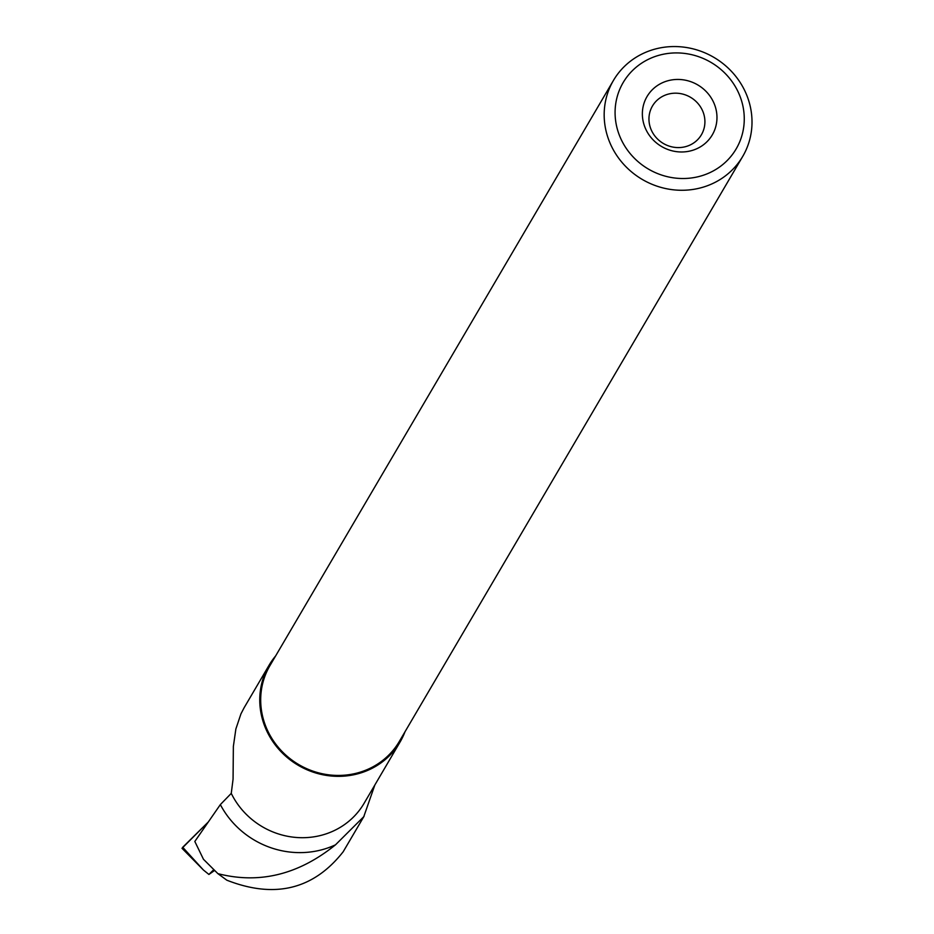 <?xml version="1.0" encoding="UTF-8"?>
<svg xmlns="http://www.w3.org/2000/svg" width="934" height="934" viewBox="0 0 934 934"><rect width="100%" height="100%" fill="white"/><g stroke="black" fill="none" stroke-linecap="round" stroke-linejoin="round"><path stroke-width="1.4" d="M213.653 869.788L208.924 874.457L214.47 870.546M208.924 874.457L203.437 870.033L182.002 848.294L208.317 821.967L182.714 847.278L183.216 847.827M404.982 731.801A75.923 71.649 -149.6 0 1 400.079 742.005L364.062 803.368A75.923 71.649 -149.6 0 1 297.491 837.553A75.923 71.649 -149.6 0 1 232.087 795.021A75.923 71.649 -149.6 0 1 231.258 793.386L220.342 804.606A86.185 81.351 -149.6 0 0 335.504 844.815L363.77 816.69L374.838 785.027M400.079 742.005A75.923 71.649 -149.6 0 1 333.52 776.189A75.923 71.649 -149.6 0 1 268.105 733.657A75.923 71.649 -149.6 0 1 269.132 665.136A75.923 71.649 -149.6 0 1 275.658 655.89M231.258 793.386L233.068 779.154L233.36 746.453L235.87 728.987L240.937 713.891L244.101 707.785L269.132 665.136M335.504 844.815C298.541 874.668 259.337 884.276 217.902 873.652L203.472 859.292L194.821 841.464L220.342 804.606M364.108 816.164L343.175 851.773C313.532 889.46 274.748 898.94 226.845 880.202L217.902 873.652M613.428 80.464L269.949 665.615A74.977 70.762 30.4 0 0 298.787 764.596A74.977 70.762 30.4 0 0 399.273 741.526L742.752 156.363A74.977 70.762 30.4 0 0 743.768 88.695A74.977 70.762 30.4 0 0 679.17 46.7A74.977 70.762 30.4 0 0 613.428 80.464A74.977 70.762 30.4 0 0 642.265 179.433A74.977 70.762 30.4 0 0 742.752 156.363M712.817 100.72A37.839 35.714 30.4 0 0 648.266 94.614A37.839 35.714 30.4 0 0 677.921 151.81A37.839 35.714 30.4 0 0 712.817 100.72M737.066 89.757A65.508 61.831 30.4 0 0 625.313 79.18A65.508 61.831 30.4 0 0 676.648 178.219A65.508 61.831 30.4 0 0 737.066 89.757M701.796 109.138A28.382 26.782 30.4 0 0 677.337 93.237A28.382 26.782 30.4 0 0 652.457 106.021A28.382 26.782 30.4 0 0 663.374 143.486A28.382 26.782 30.4 0 0 701.411 134.753A28.382 26.782 30.4 0 0 701.796 109.138M182.714 847.278L203.437 870.033"/></g></svg>
